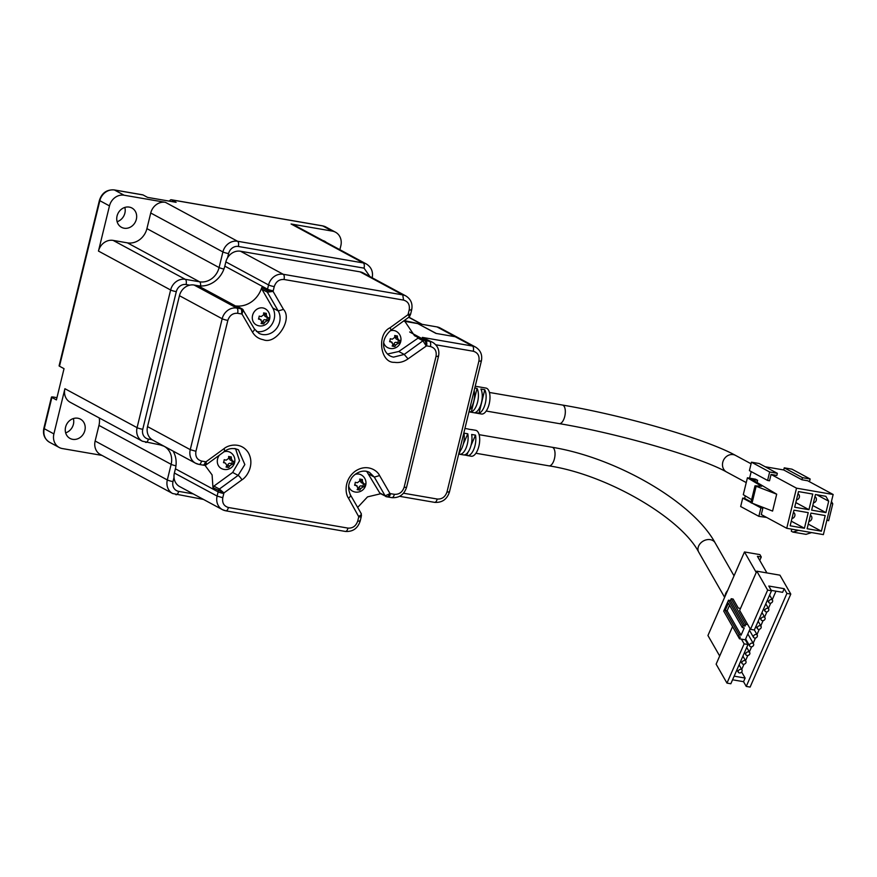 <?xml version="1.0" encoding="UTF-8"?>
<svg xmlns="http://www.w3.org/2000/svg" width="877" height="877" viewBox="0 0 877 877"><rect width="100%" height="100%" fill="white"/><g stroke="black" fill="none" stroke-linecap="round" stroke-linejoin="round"><path stroke-width="1.32" d="M129.27 207.104A10.962 9.669 -61.7 0 1 131.901 208.002A10.962 9.669 -61.7 0 1 135.869 220.818A10.962 9.669 -61.7 0 1 124.117 228.217A10.962 9.669 -61.7 0 1 121.486 227.307A10.962 9.669 -61.7 0 1 117.529 214.503A10.962 9.669 -61.7 0 1 129.27 207.104M124.819 207.432A10.962 9.669 -61.7 0 1 117.112 221.706M322.835 240.506A10.962 9.669 -61.7 0 1 324.698 241.252A10.962 9.669 -61.7 0 1 326.332 242.392M77.801 418.23A10.962 9.669 -61.7 0 1 80.432 419.129A10.962 9.669 -61.7 0 1 84.4 431.944A10.962 9.669 -61.7 0 1 72.659 439.333A10.962 9.669 -61.7 0 1 70.028 438.434A10.962 9.669 -61.7 0 1 66.06 425.619A10.962 9.669 -61.7 0 1 77.801 418.23M65.654 432.832A10.962 9.669 118.3 0 0 73.35 418.548M372.155 277.965C373.35 271.903 371.442 267.255 366.422 264.021L294.255 225.093A13.155 11.609 118.3 0 0 291.098 223.997L332.35 231.111L322.714 225.915L171.563 199.857L176.113 202.313L147.577 197.391L143.028 194.935L114.492 190.013L124.128 195.22L165.391 202.324A13.155 11.609 118.3 0 0 150.734 213.001L146.919 228.623A17.54 15.479 -61.7 0 1 127.384 242.852L113.111 240.397A13.155 11.609 118.3 0 0 98.465 251.074L109.472 205.887L99.835 200.69L59.493 366.213L64.032 368.669L56.413 399.912L51.875 397.456A4.385 0.592 -166.3 0 1 51.469 397.084A4.385 0.592 -166.3 0 1 53.914 397.138L56.961 397.665M332.35 231.111A13.155 11.609 -61.7 0 1 335.507 232.208A13.155 11.609 -61.7 0 1 340.835 245.779L339.87 249.704M101.951 455.393L62.366 448.564A13.155 11.609 -61.7 0 1 59.208 447.478A13.155 11.609 -61.7 0 1 53.892 433.907L64.909 388.719A13.155 11.609 118.3 0 0 70.226 402.291L142.403 441.23A13.155 11.609 118.3 0 1 137.075 427.658L64.909 388.719M95.144 441.01A13.155 11.609 118.3 0 0 100.471 454.593L172.648 493.521A13.155 11.609 118.3 0 1 167.321 479.949L95.144 441.01L98.958 425.389A17.54 15.479 -61.7 0 0 99.244 417.945M124.128 195.22A13.155 11.609 118.3 0 0 109.472 205.887M143.028 194.935A4.385 1.984 -80.2 0 0 142.743 194.837A4.385 1.984 -80.2 0 0 142.447 194.837M171.563 199.857A4.385 1.984 -80.2 0 0 171.278 199.759A4.385 1.984 -80.2 0 0 169.447 201.162M59.493 366.213A4.385 0.592 -166.3 0 1 59.088 365.841L99.43 200.318C101.864 192.929 106.797 189.465 114.207 189.914A4.385 1.984 99.8 0 1 114.492 190.013A13.155 11.609 118.3 0 0 99.835 200.69A4.385 0.592 -166.3 0 1 99.43 200.318M468.976 411.85L481.484 414.01A13.155 5.942 -80.2 0 0 489.18 403.979A13.155 5.942 -80.2 0 0 485.957 388.072L475.224 386.22M485.321 403.321A13.155 5.942 99.8 0 1 479.028 413.231L475.181 412.563A13.155 5.942 -80.2 0 0 481.462 402.653A13.155 5.942 -80.2 0 0 480.903 389.048L484.762 389.717A13.155 5.942 99.8 0 1 485.321 403.321M474.797 387.996L477.055 388.39A13.155 5.942 99.8 0 1 477.603 401.984A13.155 5.942 99.8 0 1 471.322 411.894L469.063 411.51M469.436 409.976A13.155 5.942 -80.2 0 0 473.755 401.326A13.155 5.942 -80.2 0 0 474.172 390.572M798.015 493.817L797.96 493.795A3.289 2.905 -61.7 0 1 796.469 499.901M793.488 512.398L793.433 512.365A3.289 2.905 -61.7 0 1 791.942 518.482M810.458 515.325L810.403 515.292A3.289 2.905 -61.7 0 1 808.912 521.409M814.985 496.744L814.93 496.722A3.289 2.905 -61.7 0 1 813.439 502.828M484.762 389.717L479.028 413.231M477.055 388.39L471.322 411.894M766.619 517.43L758.846 516.334L740.67 506.533L742.72 498.081L744.65 498.421L745.275 495.867M749.583 478.173L751.194 471.596M751.468 462.19L769.655 472.001L767.594 480.443L749.418 470.642L751.468 462.19L759.186 463.527L777.362 473.328L776.847 475.444L771.069 474.446L796.513 488.171L833.15 494.496L823.371 534.608L811.609 532.58L806.04 534.345L792.929 532.087L798.498 530.322L786.735 528.294L761.291 514.558L762.837 508.221L757.651 505.426M765.183 466.761L783.731 469.962L784.246 467.847L791.964 469.173L810.14 478.985L809.471 481.714M784.246 467.847L802.433 477.658L801.918 479.763L807.695 480.76L833.15 494.496M802.433 477.658L810.14 478.985M801.918 479.763L783.731 469.962M769.655 472.001L777.362 473.328M757.081 482.525L757.618 480.333L755.514 479.193L747.412 477.801L743.29 494.683L751.633 499.638M786.735 528.294L796.513 488.171M771.069 474.446L769.524 480.782L767.594 480.443M744.65 498.421L751.085 501.885M758.846 516.334L760.907 507.893L753.255 503.771M750.931 502.51L742.72 498.081M792.929 532.087L791.295 531.21L791.788 529.16M794.694 507.224L798.498 491.591L812.76 494.058L808.956 509.68L794.694 507.224M804.428 528.261L790.155 525.794L793.97 510.173L808.232 512.639L804.428 528.261L791.284 521.168M825.202 515.555L821.398 531.188L807.125 528.721L810.929 513.1L825.202 515.555M811.653 510.14L815.467 494.518L825.871 496.316L828.699 501.205L825.926 512.606L811.653 510.14M798.498 530.322L811.609 532.58M757.618 480.333L751.644 479.302L776.693 494.19L772.582 511.083L750.887 502.696L755.009 485.803L761.642 486.253L747.412 477.801M760.907 507.893L762.837 508.221M808.956 509.68L795.812 502.587M821.398 531.188L808.254 524.095M825.926 512.606L812.782 505.514M828.699 501.205L816.717 494.738M826.956 519.908L828.644 520.741L832.766 503.858L831.067 503.014M832.766 503.858L831.462 501.425M776.693 494.19L755.009 485.803M756.117 486.406L751.995 503.288M459.142 452.203A13.155 5.942 -80.2 0 0 463.462 443.543A13.155 5.942 -80.2 0 0 463.944 433.139L467.803 433.797A13.155 5.942 99.8 0 1 467.309 444.211A13.155 5.942 99.8 0 1 459.625 454.231L463.484 454.9A13.155 5.942 -80.2 0 0 471.168 444.88A13.155 5.942 -80.2 0 0 471.651 434.466L475.509 435.135A13.155 5.942 99.8 0 1 475.027 445.538A13.155 5.942 99.8 0 1 467.331 455.569L471.19 456.226A13.155 5.942 -80.2 0 0 478.886 446.207A13.155 5.942 -80.2 0 0 475.663 430.3L471.804 429.631A13.155 5.942 99.8 0 1 472.484 429.84L468.625 429.182A13.155 5.942 -80.2 0 0 467.956 428.974L464.931 428.447M467.331 455.569A13.155 5.942 99.8 0 1 466.663 455.36L464.185 454.933M459.625 454.231A13.155 5.942 99.8 0 1 458.956 454.023L458.704 453.99M740.977 669.315A2.192 1.721 -29.8 0 1 739.388 672.944A2.192 1.721 -29.8 0 1 740.977 669.315M744.792 660.589A2.192 1.721 -29.8 0 1 743.203 664.229A2.192 1.721 -29.8 0 1 744.792 660.589M748.607 651.874A2.192 1.721 -29.8 0 1 747.018 655.514A2.192 1.721 -29.8 0 1 748.607 651.874M747.785 634.049A2.192 1.721 -29.8 0 1 748.103 634.422L753.529 643.882A2.192 1.721 -29.8 0 1 749.714 646.064A2.192 1.721 -29.8 0 1 753.529 643.882M756.226 634.444A2.192 1.721 -29.8 0 1 754.637 638.072A2.192 1.721 -29.8 0 1 756.226 634.444M760.041 625.729A2.192 1.721 -29.8 0 1 758.452 629.357A2.192 1.721 -29.8 0 1 760.041 625.729M763.856 617.002A2.192 1.721 -29.8 0 1 762.266 620.642A2.192 1.721 -29.8 0 1 763.856 617.002M767.671 608.287A2.192 1.721 -29.8 0 1 766.081 611.916A2.192 1.721 -29.8 0 1 767.671 608.287M771.486 599.572A2.192 1.721 -29.8 0 1 769.896 603.201A2.192 1.721 -29.8 0 1 771.486 599.572M471.102 429.609A13.155 5.942 99.8 0 1 471.804 429.631M475.509 435.135L471.07 445.297M468.099 452.061L466.663 455.36M467.803 433.797L463.352 443.97M460.392 450.734L458.956 454.023M719.688 656.007L707.936 635.507L725.071 596.327A9.428 7.389 -29.8 0 1 727.581 590.594L744.485 551.962L759.91 554.615L761.269 556.983L759.756 560.425M725.071 596.327L727.581 590.594M744.485 551.962L756.237 572.462M766.926 572.922L757.41 556.325L761.269 556.983M740.506 608.43L738.281 608.046L733.128 599.057L731.199 598.717L745.845 624.271L747.774 624.599L739.64 610.403L756.796 571.179L779.938 575.169L790.791 594.091L750.109 687.086L746.25 686.417L743.543 681.681L732.558 679.796M726.967 683.095L744.134 643.861L747.993 644.529L730.826 683.753L726.967 683.095L716.125 664.163L732.525 626.66M744.134 643.861L741.416 639.136L745.275 639.793L747.993 644.529M756.796 571.179L767.649 590.1L771.508 590.769L768.789 586.033L784.213 588.697L786.932 593.422L790.791 594.091M747.774 624.599L750.493 629.335L767.649 590.1M724.884 613.155L739.497 638.796L741.416 639.136M771.508 590.769L754.341 629.993L750.493 629.335M750.131 628.699L745.275 639.793M743.543 681.681L745.132 678.053L734.148 676.156M746.25 686.417L786.932 593.422M784.213 588.697L782.624 592.326L771.278 590.374M775.959 591.175L772.242 599.682M770.708 603.19L768.427 608.397M766.893 611.905L764.612 617.112M763.078 620.62L760.798 625.827M759.263 629.346L756.983 634.553M755.448 638.061L753.168 643.269M751.633 646.777L749.353 651.984M747.818 655.492L745.538 660.699M744.003 664.218L741.734 669.425M741.701 672.078L745.132 678.053M745.845 624.271L745.055 626.09L743.126 625.75L742.326 627.57L744.255 627.899L741.076 635.167L739.158 634.838L738.357 636.647L723.711 611.105L728.48 600.208L730.409 600.537L731.199 598.717M739.497 638.796L740.287 636.987L738.357 636.647M730.409 600.537L745.055 626.09M739.158 634.838L725.18 610.469L728.359 603.201L742.326 627.57M743.126 625.75L728.48 600.208M729.532 605.251L727.11 610.798L741.076 635.167M725.18 610.469L727.11 610.798M409.669 331.977L425.762 340.66L429.62 341.317L422.341 337.393L472.473 346.042L455.207 336.724L458.364 337.809A13.155 11.609 118.3 0 0 455.207 336.724L436.308 333.468L417.912 323.69M404.286 320.587L417.945 323.558M458.485 337.886L440.177 328.009A13.155 11.609 118.3 0 0 437.02 326.913L421.596 324.26L408.704 317.299M256.369 331.429A15.348 13.539 118.3 0 0 274.161 319.118A15.348 13.539 118.3 0 0 272.758 307.991L261.916 289.235L267.364 292.173L273.076 291.394L274.249 286.604A4.385 0.592 -166.3 0 1 268.57 284.959L225.849 261.905A13.155 11.609 -61.7 0 1 240.506 251.239L360.041 271.848A13.155 11.609 -61.7 0 1 363.199 272.933L405.919 295.977A13.155 11.609 -61.7 0 0 402.762 294.891L403.552 300.098L284.016 279.489C279.226 279.215 275.97 281.583 274.249 286.604M380.925 493.762L379.708 492.907L366.652 471.322M232.668 472.451L238.116 475.389L219.371 489.048L223.942 492.929L212.968 487.623L213.922 486.099L232.668 472.451L239.531 460.732L235.551 448.728M147.533 426.606L190.254 449.649A13.155 11.609 -61.7 0 0 195.571 463.22L198.739 464.317A13.155 11.609 -61.7 0 1 195.571 463.22L152.85 440.177A13.155 11.609 -61.7 0 1 147.533 426.606L179.445 295.702A13.155 11.609 118.3 0 1 194.102 285.036L197.95 285.705A24.117 21.278 -61.7 0 0 224.819 266.137L225.849 261.905M237.733 306.84L236.461 305.974A24.117 21.278 118.3 0 0 261.741 287.524A2.192 1.929 118.3 0 0 261.916 289.235M205.382 464.854C206.424 465.205 206.61 464.196 205.952 461.828L223.953 448.728C228.469 444.661 241.515 441.69 248.487 452.96C254.812 464.689 247.095 476.858 241.942 479.829L223.942 492.929L222.78 497.73L217.112 496.075A13.155 11.609 -61.7 0 0 222.429 509.658L225.586 510.743A13.155 11.609 -61.7 0 1 222.429 509.658L179.708 486.603A13.155 11.609 -61.7 0 1 174.38 473.032L175.411 468.811A24.117 21.278 118.3 0 0 173.065 451.085M404.407 321.289L417.737 323.591L435.924 333.403L455.207 336.724L437.02 326.913M194.102 285.036L236.823 308.079A4.385 1.984 99.8 0 1 237.612 313.286L241.986 314.032C242.907 311.445 242.874 309.734 241.866 308.912L236.406 305.974M404.286 320.522L414.514 335.716L424.589 340.419C425.63 341.263 426.112 343.039 426.036 345.768L422.966 340.78A2.192 1.929 -61.7 0 1 424.589 340.419L425.762 340.66A4.385 1.984 99.8 0 1 426.551 345.856L430.41 346.525A4.385 1.984 -80.2 0 0 429.62 341.317A13.155 11.609 -61.7 0 1 432.778 342.414L422.341 337.393M212.968 487.623L212.091 474.917L205.01 465.336M380.706 493.74L367.529 496.875L357.652 507.421M261.741 287.524L267.2 290.462L273.076 291.394L283.49 309.395C293.039 319.535 275.97 345.209 263.308 339.717C258.551 338.807 254.922 336.253 252.401 332.032L241.986 314.032L243.181 309.778M179.445 295.702L222.166 318.757A13.155 11.609 -61.7 0 1 236.823 308.079L240.671 308.748A24.117 21.278 -61.7 0 0 241.866 308.912A2.192 1.929 -61.7 0 1 242.501 309.11L254.374 328.853A4.385 1.82 -30 0 1 252.401 332.032M387.47 354.034L398.772 351.491L419.031 337.448M361.16 515.172C361.982 515.764 361.236 516.104 358.912 516.202C361.16 515.084 361.85 514.163 360.984 513.462M206.04 464.887L224.709 451.293C225.663 450.559 230.673 446.579 238.412 449.791L244.847 464.569L238.116 475.389A4.385 0.987 -126.1 0 1 241.942 479.829M408.978 316.586C409.91 317.014 409.603 316.367 408.046 314.657L409.932 315.073M368.866 474.15L374.315 477.099L385.167 495.856L390.002 493.565C388.818 496.009 387.645 497.062 386.483 496.722L391.822 497.654A4.385 1.984 -80.2 0 0 394.376 494.31C399.167 494.584 402.422 492.216 404.154 487.195L436.055 356.303C436.823 351.118 434.937 347.851 430.41 346.525M365.83 471.124L369.513 472.396C360.842 467.945 351.82 476.112 350.822 479.609C348.037 484.225 347.928 489.355 350.482 495.023L361.313 513.758L361.214 516.827A4.385 0.592 -166.3 0 1 358.77 516.772L357.739 520.993C356.018 526.014 352.762 528.382 347.972 528.107L228.437 507.498C223.909 506.172 222.024 502.916 222.78 497.73M205.437 461.74L205.952 461.828C205.689 464.361 204.955 465.49 203.76 465.216L202.872 465.073A4.385 1.984 -80.2 0 0 205.437 461.74L201.578 461.072C197.051 459.734 195.165 456.478 195.933 451.293L227.834 320.401C229.566 315.391 232.822 313.023 237.612 313.286M355.196 474.369A9.209 8.123 -61.7 0 1 358.934 474.095A9.209 8.123 -61.7 0 1 361.149 474.852A9.209 9.209 0 0 1 365.72 485.134A9.209 9.209 0 0 1 352.401 491.065A9.209 8.123 -61.7 0 1 348.728 486.362M355.021 483.786A7.4 3.344 -80.2 0 0 355.317 482.273A9.077 1.217 13.7 0 0 357.29 482.767L359.734 480.991A9.077 4.1 -80.2 0 0 359.713 479.061A7.4 0.987 13.7 0 0 362.409 479.533A9.077 4.1 99.8 0 1 362.431 481.451L363.845 483.896A9.077 1.217 13.7 0 0 364.953 483.929A7.4 3.344 99.8 0 1 364.668 485.441A7.4 3.344 99.8 0 1 364.24 486.888A9.077 1.217 -166.3 0 1 363.122 486.856L360.677 488.632A9.077 4.1 99.8 0 1 359.833 490.09A7.4 0.987 -166.3 0 1 357.136 489.618A9.077 4.1 -80.2 0 0 357.98 488.171L356.566 485.726A9.077 1.217 -166.3 0 1 354.593 485.222A7.4 3.344 -80.2 0 0 355.021 483.786M360.929 479.302L360.633 480.486A2.192 1.929 118.3 0 0 361.521 482.745L363.845 483.896M357.191 485.957L354.757 484.751A2.192 1.929 118.3 0 1 355.295 484.937L357.191 485.957M359.833 490.09L357.432 489.169M364.24 486.888L361.324 485.88A2.192 1.929 118.3 0 0 358.89 487.667L358.474 489.355M363.451 483.786L362.87 486.154M224.041 451.787A9.209 8.123 -61.7 0 1 227.834 451.491A9.209 8.123 -61.7 0 1 230.048 452.247A9.209 9.209 0 0 1 234.619 462.541A9.209 9.209 0 0 1 221.3 468.461A9.209 8.123 -61.7 0 1 217.573 458.956A9.209 8.123 -61.7 0 1 219.36 455.196M223.92 461.181A7.4 3.344 -80.2 0 0 224.216 459.669A9.077 1.217 13.7 0 0 226.189 460.162L228.634 458.386A9.077 4.1 -80.2 0 0 228.612 456.468A7.4 0.987 13.7 0 0 231.309 456.928A9.077 4.1 99.8 0 1 231.331 458.846L232.745 461.291A9.077 1.217 13.7 0 0 233.852 461.324A7.4 3.344 99.8 0 1 233.556 462.837A7.4 3.344 99.8 0 1 233.129 464.284A9.077 1.217 -166.3 0 1 232.021 464.251L229.577 466.027A9.077 4.1 99.8 0 1 228.733 467.485A7.4 0.987 -166.3 0 1 226.036 467.024A9.077 4.1 -80.2 0 0 226.88 465.566L225.466 463.122A9.077 1.217 -166.3 0 1 223.492 462.617A7.4 3.344 -80.2 0 0 223.92 461.181M229.818 456.698L229.533 457.882A2.192 1.929 118.3 0 0 230.421 460.14L232.745 461.291M223.668 462.146A2.192 1.929 118.3 0 1 224.194 462.332L223.646 462.146M228.733 467.485L226.332 466.564M233.129 464.284L230.223 463.286A2.192 1.929 118.3 0 0 227.779 465.062L227.373 466.75M232.339 461.181L231.769 463.549M390.199 330.804A9.209 8.123 -61.7 0 1 393.937 330.53A9.209 8.123 -61.7 0 1 396.141 331.287A9.209 9.209 0 0 1 400.723 341.581A9.209 9.209 0 0 1 387.404 347.5A9.209 8.123 -61.7 0 1 383.731 342.797M390.024 340.221A7.4 3.344 -80.2 0 0 390.309 338.708A9.077 1.217 13.7 0 0 392.282 339.202L394.727 337.426A9.077 4.1 -80.2 0 0 394.705 335.507A7.4 0.987 13.7 0 0 397.413 335.968A9.077 4.1 99.8 0 1 397.424 337.886L398.838 340.331A9.077 1.217 13.7 0 0 399.956 340.364A7.4 3.344 99.8 0 1 399.66 341.877A7.4 3.344 99.8 0 1 399.232 343.324A9.077 1.217 -166.3 0 1 398.125 343.291L395.68 345.067A9.077 4.1 99.8 0 1 394.836 346.525A7.4 0.987 -166.3 0 1 392.14 346.053A9.077 4.1 -80.2 0 0 392.984 344.606L391.57 342.162A9.077 1.217 -166.3 0 1 389.596 341.657A7.4 3.344 -80.2 0 0 390.024 340.221M395.922 335.738L395.637 336.921A2.192 1.929 118.3 0 0 396.525 339.18L398.838 340.331M392.194 342.392L389.75 341.186A2.192 1.929 118.3 0 1 390.298 341.372L392.194 342.392M394.836 346.525L392.425 345.604M399.232 343.324L396.327 342.315A2.192 1.929 118.3 0 0 393.883 344.102L393.466 345.79M398.443 340.221L397.873 342.589M262.826 307.926A9.209 8.123 -61.7 0 1 265.04 308.682A9.209 9.209 0 0 1 269.612 318.976A9.209 9.209 0 0 1 256.292 324.896A9.209 8.123 -61.7 0 1 252.576 315.391A9.209 8.123 -61.7 0 1 262.826 307.926M258.912 317.617A7.4 3.344 -80.2 0 0 259.208 316.104A9.077 1.217 13.7 0 0 261.182 316.597L263.626 314.821A9.077 4.1 -80.2 0 0 263.604 312.903A7.4 0.987 13.7 0 0 266.312 313.363A9.077 4.1 99.8 0 1 266.323 315.281L267.737 317.726A9.077 1.217 13.7 0 0 268.855 317.759A7.4 3.344 99.8 0 1 268.559 319.272A7.4 3.344 99.8 0 1 268.132 320.719A9.077 1.217 -166.3 0 1 267.025 320.686L264.58 322.462A9.077 4.1 99.8 0 1 263.736 323.92A7.4 0.987 -166.3 0 1 261.039 323.46A9.077 4.1 -80.2 0 0 261.872 322.002L260.469 319.557A9.077 1.217 -166.3 0 1 258.485 319.053A7.4 3.344 -80.2 0 0 258.912 317.617M264.821 313.133L264.525 314.317A2.192 1.929 118.3 0 0 265.413 316.575L267.737 317.726M261.094 319.787L258.649 318.581A2.192 1.929 118.3 0 1 259.197 318.768L261.094 319.787M263.736 323.92L261.324 323.01M268.132 320.719L265.227 319.721A2.192 1.929 118.3 0 0 262.782 321.497L262.366 323.185M267.342 317.617L266.761 319.984M189.739 285.168L186.077 284.532A8.77 7.74 118.3 0 0 176.31 291.646L142.754 429.302A8.77 7.74 118.3 0 0 148.41 439.07L152.061 439.706M174.019 477.406L172.999 481.594A8.77 7.74 118.3 0 0 178.656 491.372L193.17 493.872M369.941 276.573L364.054 268.143L238.347 246.47A8.77 7.74 118.3 0 0 228.579 253.585L227.56 257.772M186.077 284.532A4.385 1.984 -80.2 0 0 185.288 279.325A13.155 11.609 118.3 0 0 170.631 290.002A4.385 0.592 13.7 0 0 176.31 291.646M200.537 285.968A4.385 1.984 -80.2 0 0 199.561 281.791L185.288 279.325L113.111 240.397M223.931 269.042A4.385 0.592 -166.3 0 1 219.097 267.562A17.54 15.479 -61.7 0 1 199.561 281.791L127.384 242.852M228.579 253.585A4.385 0.592 -166.3 0 1 222.911 251.94L219.097 267.562L146.919 228.623M238.347 246.47A4.385 1.984 -80.2 0 0 237.568 241.263A13.155 11.609 118.3 0 0 222.911 251.94L150.734 213.001M364.054 268.143A4.385 1.984 -80.2 0 0 363.264 262.936L237.568 241.263L165.391 202.324M366.422 264.021A13.155 11.609 118.3 0 0 363.264 262.936L291.098 223.997M178.656 491.372A4.385 1.984 99.8 0 1 176.091 494.705A4.385 1.984 99.8 0 1 175.806 494.606M172.999 481.594A4.385 0.592 -166.3 0 1 167.321 479.949L171.136 464.328L98.958 425.389M175.959 465.808A4.385 0.592 -166.3 0 1 171.136 464.328A17.54 15.479 -61.7 0 0 164.032 446.229A17.54 15.479 -61.7 0 0 160.37 444.88M161.039 444.595A4.385 1.984 99.8 0 1 160.107 444.88L164.032 446.229M148.41 439.07A4.385 1.984 99.8 0 1 145.845 442.414A4.385 1.984 99.8 0 1 145.56 442.315M142.754 429.302A4.385 0.592 -166.3 0 1 137.075 427.658L170.631 290.002L98.465 251.074M51.875 397.456L44.256 428.7L53.892 433.907M113.857 189.925A4.385 1.984 99.8 0 1 114.207 189.914L142.743 194.837M322.133 225.817A4.385 1.984 99.8 0 1 322.429 225.817A4.385 1.984 99.8 0 1 322.714 225.915A13.155 11.609 118.3 0 1 325.871 227L335.507 232.208M51.469 397.084L43.85 428.327A4.385 0.592 13.7 0 0 44.256 428.7A13.155 11.609 118.3 0 0 49.572 442.282L59.208 447.478M486.198 411.039L559.241 423.624A9.428 4.253 -80.2 0 0 564.744 416.443A9.428 4.253 -80.2 0 0 562.442 405.042C624.545 415.555 706.204 439.081 735.54 455.404L751.085 463.79M559.241 423.624C619.261 433.622 700.855 457.443 726.584 472.001A9.428 8.321 -61.7 0 1 722.769 462.267A9.428 8.321 -61.7 0 1 733.271 454.626A9.428 8.321 -61.7 0 1 735.54 455.404M475.915 453.256L548.947 465.851C607.542 474.786 681.001 518.11 698.739 552.17A9.428 7.389 -29.8 0 1 698.629 546.042A9.428 7.389 -29.8 0 1 710.337 539.662A9.428 7.389 -29.8 0 1 715.095 542.786L734.038 575.838M548.947 465.851A9.428 4.253 -80.2 0 0 553.464 461.642A9.428 4.253 -80.2 0 0 554.45 458.671A9.428 4.253 -80.2 0 0 552.148 447.27C616.071 457.673 692.655 501.666 715.095 542.786M254.374 328.853L258.836 333.238A15.348 13.539 118.3 0 0 262.519 334.51A15.348 13.539 118.3 0 0 279.62 322.056A15.348 13.539 118.3 0 0 278.217 310.929L267.364 292.173A2.192 1.929 118.3 0 1 267.2 290.462L267.54 289.18L224.819 266.137M379.708 492.907L385.167 495.856A2.192 1.929 118.3 0 0 385.858 496.525L385.858 496.525A2.192 1.929 118.3 0 0 386.384 496.7M234.729 448.52L238.412 449.791M369.513 472.396L374.315 477.099L379.588 475.564L390.002 493.565L394.376 494.31M241.46 313.944A4.385 1.984 -80.2 0 0 240.671 308.748L197.95 285.705M195.933 451.293L190.254 449.649L222.166 318.757A4.385 0.592 13.7 0 0 227.834 320.401M273.218 290.824A4.385 0.592 13.7 0 1 267.54 289.18L268.57 284.959A13.155 11.609 -61.7 0 1 283.227 274.282L402.762 294.891L360.041 271.848M242.501 309.11L237.042 306.172M240.506 251.239L283.227 274.282A4.385 1.984 99.8 0 1 284.016 279.489M213.922 486.099L219.371 489.048A2.192 1.929 118.3 0 0 218.417 490.561L218.132 491.854L175.411 468.811M223.81 493.499A4.385 0.592 -166.3 0 1 218.132 491.854L217.112 496.075L174.38 473.032M358.77 516.772L348.498 498.202C345.154 493.773 343.74 480.026 355.053 471.333C366.729 463.286 377.34 470.324 379.588 475.564M403.552 300.098C408.079 301.425 409.965 304.681 409.208 309.866L408.046 314.657L390.046 327.768C376.518 333.929 380.212 363.177 394.409 362.322C399.178 363.067 403.727 361.916 408.035 358.868L426.551 345.856M272.758 307.991L278.217 310.929L283.49 309.395M198.739 464.317C199.901 464.635 200.844 463.56 201.578 461.072M435.792 344.782L473.262 351.238A4.385 1.984 -80.2 0 0 472.473 346.042A13.155 11.609 -61.7 0 1 475.63 347.128L458.364 337.809M417.518 337.831L422.966 340.78L404.22 354.429L393.62 357.114A15.348 13.539 -61.7 0 1 389.936 355.843C383.6 352.379 379.149 340.649 390.813 330.333A4.385 0.987 53.9 0 0 390.046 327.768M409.208 309.866C411.412 310.206 412.091 310.107 411.247 309.548M225.586 510.743C226.748 511.061 227.702 509.986 228.437 507.498M345.121 531.352A4.385 1.984 -80.2 0 0 345.406 531.451A4.385 1.984 -80.2 0 0 347.972 528.107M359.778 520.675C360.633 521.223 359.954 521.333 357.739 520.993M391.537 497.555A4.385 1.984 -80.2 0 0 391.822 497.654C399.243 498.103 404.165 494.628 406.588 487.25A4.385 0.592 13.7 0 1 404.154 487.195M390.528 493.641A4.385 1.984 99.8 0 1 387.963 496.985M403.508 493.214L437.239 499.035C436.494 501.512 435.551 502.598 434.389 502.269M348.498 498.202C350.471 496.623 351.019 495.461 350.142 494.705M223.953 448.728C225.038 450.745 225.104 451.578 224.128 451.206M202.587 464.974A4.385 1.984 -80.2 0 0 202.872 465.073L199.013 464.415M408.178 314.087A4.385 0.592 13.7 0 0 410.622 314.152L411.653 309.932C412.859 303.88 410.951 299.232 405.919 295.977M408.035 358.868L404.22 354.429L398.772 351.491M436.055 356.303C438.27 356.632 438.949 356.533 438.094 355.985M473.262 351.238C477.779 352.587 479.664 355.843 478.919 361.017C481.122 361.357 481.802 361.247 480.958 360.699M437.239 499.035C442.019 499.309 445.275 496.93 447.007 491.92L478.919 361.017M449.046 491.602C449.89 492.15 449.21 492.249 447.007 491.92M360.677 488.632L358.89 487.667M363.122 486.856L361.324 485.88M362.431 481.451L360.633 480.486M229.577 466.027L227.779 465.062M232.021 464.251L230.223 463.286M231.331 458.846L229.533 457.882M395.68 345.067L393.883 344.102M398.125 343.291L396.327 342.315M397.424 337.886L395.637 336.921M264.58 322.462L262.782 321.497M267.025 320.686L265.227 319.721M266.323 315.281L264.525 314.317M172.648 493.521L203.486 499.43M142.403 441.23L160.107 444.88M171.278 199.759L322.429 225.817L325.871 227M49.572 442.282C44.552 439.048 42.644 434.4 43.85 428.327M489.41 392.457L562.442 405.042M726.584 472.001L746.239 482.602M739.103 664.843L742.085 670.039M742.918 656.128L745.899 661.324M746.733 647.401L749.714 652.598M754.363 629.971L757.333 635.167M758.167 621.256L761.148 626.452M761.981 612.53L764.963 617.726M765.796 603.814L768.778 609.011M769.611 595.099L772.593 600.296M479.116 434.674L552.148 447.27M698.739 552.17L724.632 597.336M736.91 669.842L738.281 672.221M740.725 661.126L742.095 663.505M744.54 652.4L745.91 654.779M745.647 638.96L749.714 646.064M749.462 630.234L753.529 637.349M755.985 626.255L757.344 628.634M759.8 617.54L761.159 619.907M763.615 608.813L764.974 611.192M767.43 600.098L768.789 602.477M408.868 317.189L422.155 324.358M380.399 493.587L386.834 496.831M225.871 510.842L345.406 531.451C352.828 531.9 357.761 528.425 360.184 521.048L361.214 516.827M399.627 496.327L434.674 502.368C442.096 502.817 447.029 499.353 449.452 491.975L481.352 361.072C482.569 355.032 480.662 350.383 475.63 347.128M410.622 314.152L409.493 316.729L390.813 330.333M406.588 487.25L438.5 356.358C439.717 350.307 437.798 345.659 432.778 342.414M206.04 464.898L203.99 465.303"/></g></svg>
